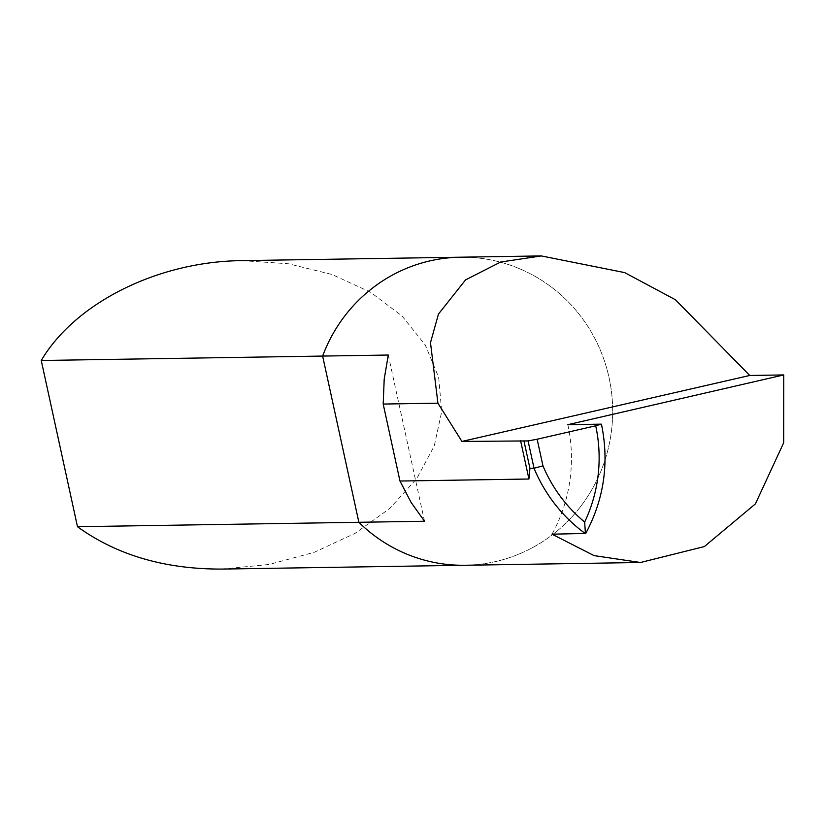 <?xml version="1.0" encoding="UTF-8"?>
<svg xmlns="http://www.w3.org/2000/svg" width="825" height="825" viewBox="0 0 825 825"><rect width="100%" height="100%" fill="white"/><g stroke="black" fill="none" stroke-linecap="round" stroke-linejoin="round"><path stroke-width="0.62" stroke-dasharray="4.12 3.09" d="M465.135 565.259A154.048 149.975 89.1 0 0 612.666 408.87A154.048 149.975 89.1 0 0 460.288 257.204A154.048 149.975 89.1 0 1 612.666 408.87A154.048 149.975 89.1 0 1 465.135 565.259M424.524 521.256L388.286 355.039M567.837 424.679A154.048 149.975 -90.9 0 1 552.018 534.188M242.024 260.628L288.42 263.763L331.99 274.478L370.549 292.225L402.167 316.119L425.257 344.974L438.663 377.324L441.705 411.562L434.249 445.954L416.646 478.799L389.782 508.437L355.028 533.373L314.098 552.368L269.053 564.475L222.162 569.075M585.43 533.662A154.048 149.975 89.1 0 0 601.25 424.153"/><path stroke-width="1.24" d="M529.928 468.322L528.938 479.016L399.97 481.037L411.077 502.373L424.524 521.256L358.875 522.287A154.048 149.975 89.1 0 0 465.135 565.259L222.162 569.075C165.072 569.302 116.841 555.184 77.488 526.711L41.25 360.494C75.374 302.631 158.348 261.36 242.024 260.628L460.288 257.204A154.048 149.975 89.1 0 0 322.627 356.07L388.286 355.039L384.202 379.129L383.192 404.054L437.931 403.188L461.928 441.437L528.072 440.921L534.033 468.26L529.928 468.322L523.968 440.983M595.691 425.803L537.147 439.22L542.953 465.857L534.033 468.26A154.048 149.975 89.1 0 0 585.43 533.662L584.657 522.039A146.345 142.477 89.1 0 0 595.691 425.803L601.25 424.153L567.837 424.679L783.75 374.932L749.75 375.468L675.479 299.774L624.69 272.611L541.324 255.925L500.631 262.041L465.589 279.871L438.467 314.047L430.485 342.664L437.931 403.188M783.75 374.932L783.698 442.726L755.401 503.889L704.375 546.573L640.509 562.495L594.072 555.617L552.018 534.188L585.729 533.435C604.117 499.022 609.355 462.608 601.456 424.184M77.488 526.711L358.875 522.287L322.627 356.07L358.875 522.287A154.048 149.975 89.1 0 0 465.135 565.259L640.509 562.495M537.147 439.22L528.072 440.921M528.938 479.016L520.544 440.519M399.97 481.037L383.192 404.054M749.75 375.468L461.928 441.437M41.25 360.494L322.627 356.07A154.048 149.975 89.1 0 1 460.288 257.204L541.324 255.925M542.953 465.857A146.345 142.477 89.1 0 0 584.657 522.039"/></g></svg>

